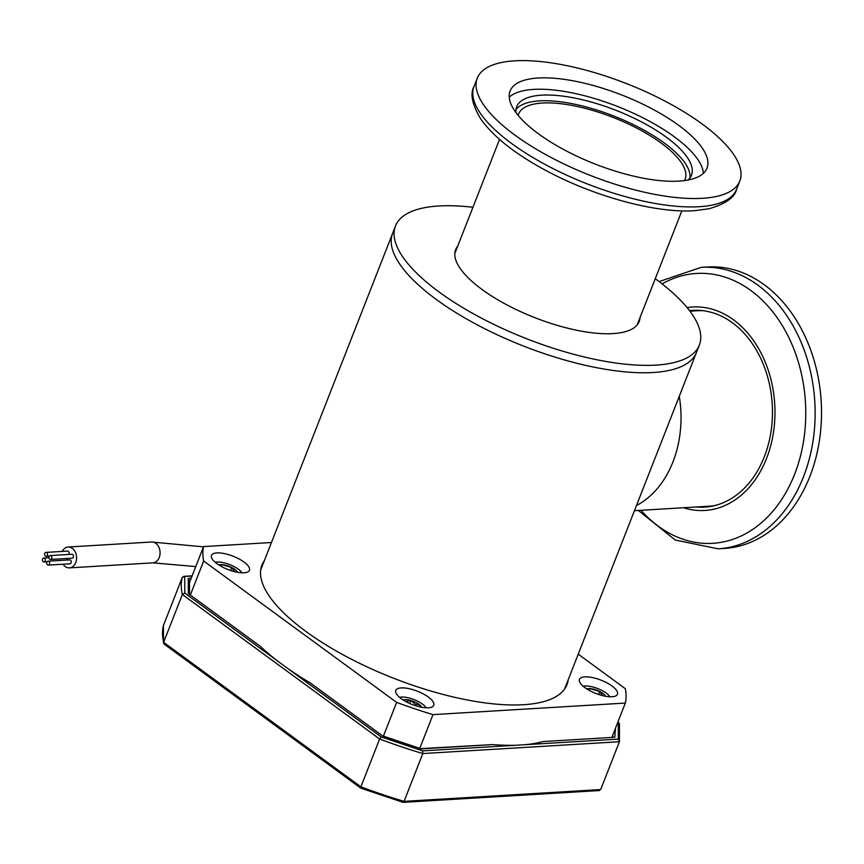 <?xml version="1.0" encoding="UTF-8"?>
<svg xmlns="http://www.w3.org/2000/svg" width="864" height="864" viewBox="0 0 864 864"><rect width="100%" height="100%" fill="white"/><g stroke="black" fill="none" stroke-linecap="round" stroke-linejoin="round"><path stroke-width="1.3" d="M420.433 748.634L382.795 736.042L310.748 683.262A178.837 62.597 -158.6 0 1 287.518 668.304L278.413 661.64A178.837 62.597 -158.6 0 1 260.388 646.369L188.33 593.59L188.266 578.437L189.378 581.072L190.091 581.029M619.348 724.604L618.257 722.628L618.322 739.098L619.423 741.733L600.685 789.556L598.244 790.333M615.535 728.06L614.779 737.251L542.97 741.56A178.837 62.597 -158.6 0 1 525.01 744.714L422.636 750.87L422.809 753.559L404.06 801.371L402.559 802.094M599.281 790.571L403.099 802.364L360.817 788.162L360.893 786.834L163.62 642.319L163.534 643.27L163.436 625.59M164.03 644.026L360.817 788.162M278.413 661.64L184.788 593.06L182.358 594.508L163.62 642.319L164.711 644.296M184.788 593.06L184.723 576.59L182.282 577.368L163.48 625.374M422.636 750.87L381.143 736.884L379.642 739.012L360.893 786.834A233.669 81.788 -158.6 0 0 404.06 801.371L600.685 789.556M617.868 722.12L618.937 722.909L617.792 722.293M619.434 723.654L619.423 741.733L422.809 753.559A233.669 81.788 -158.6 0 1 379.642 739.012L182.358 594.508A233.669 81.788 -158.6 0 1 182.282 577.368M192.002 576.148L183.686 576.353L192.121 575.845M515.948 745.254A178.837 62.597 -158.6 0 1 492.782 744.584L420.53 748.634M241.963 572.81A15.865 5.551 21.4 0 0 229.781 564.624A15.865 5.551 21.4 0 0 215.276 562.345M237.503 572.292A10.595 3.704 21.4 0 0 231.746 567.529A10.595 3.704 21.4 0 0 221.843 564.624A10.595 3.704 21.4 0 0 218.894 564.991M234.598 571.655L231.746 567.529L221.843 564.624L220.579 566.017M230.591 570.478L231.746 567.529M221.173 566.352L221.843 564.624M401.198 687.906A20.401 7.139 21.4 0 0 395.777 690.412A20.401 7.139 21.4 0 0 406.264 701.784A20.401 7.139 21.4 0 0 428.35 707.8A20.401 7.139 21.4 0 0 433.76 705.294A20.401 7.139 21.4 0 0 423.284 693.911A20.401 7.139 21.4 0 0 401.198 687.906M584.874 676.868A20.401 7.139 21.4 0 0 579.463 679.363A20.401 7.139 21.4 0 0 589.95 690.746A20.401 7.139 21.4 0 0 612.036 696.751A20.401 7.139 21.4 0 0 617.447 694.256A20.401 7.139 21.4 0 0 606.96 682.873A20.401 7.139 21.4 0 0 584.874 676.868M216.896 552.906A20.401 7.139 21.4 0 0 211.486 555.401A20.401 7.139 21.4 0 0 221.962 566.784A20.401 7.139 21.4 0 0 244.048 572.789A20.401 7.139 21.4 0 0 249.458 570.294A20.401 7.139 21.4 0 0 238.982 558.911A20.401 7.139 21.4 0 0 216.896 552.906M264.406 560.531A163.825 57.337 21.4 0 0 261.932 565.045A163.825 57.337 21.4 0 0 346.108 656.435A163.825 57.337 21.4 0 0 523.519 704.711A163.825 57.337 21.4 0 0 567 684.601A163.825 57.337 21.4 0 0 568.253 679.612M261.727 567.356A163.825 57.337 21.4 0 0 260.906 568.588M271.458 542.506L203.591 546.588A225.18 78.818 21.4 0 0 203.656 561.017L396.641 702.389A225.18 78.818 21.4 0 0 432.994 714.625L625.331 703.069A225.18 78.818 21.4 0 0 625.277 688.64L578.221 654.178M396.641 702.389L383.411 736.139M419.753 748.397L432.994 714.625M190.382 594.864L203.656 561.017M203.591 546.588L188.914 584.064M625.331 703.069L611.993 737.122M565.348 687.895A163.825 57.337 21.4 0 0 565.574 686.437M679.277 396.306A97.902 73.159 86.6 0 1 672.948 461.948A97.902 73.159 86.6 0 1 636.476 505.516A97.902 73.159 86.6 0 0 676.069 452.822A97.902 73.159 86.6 0 0 679.277 396.306M564.527 689.126L696.449 352.48A163.177 57.11 -158.6 0 1 653.141 372.514A163.177 57.11 -158.6 0 1 476.442 324.421A163.177 57.11 -158.6 0 1 392.602 233.41A163.177 57.11 21.4 0 0 476.442 324.421A163.177 57.11 21.4 0 0 653.141 372.514A163.177 57.11 21.4 0 0 696.449 352.48L699.354 345.082A163.177 57.11 21.4 0 0 655.258 278.726M472.943 207.284A163.177 57.11 21.4 0 0 438.815 205.978A163.177 57.11 21.4 0 0 395.496 226.001A163.177 57.11 21.4 0 0 479.347 317.023A163.177 57.11 21.4 0 0 656.046 365.105A163.177 57.11 21.4 0 0 699.354 345.082M457.715 246.132A98.561 34.495 21.4 0 0 455.663 249.577A98.561 34.495 21.4 0 0 506.304 304.56A98.561 34.495 21.4 0 0 613.03 333.601A98.561 34.495 21.4 0 0 639.187 321.505A98.561 34.495 21.4 0 0 640.03 317.574M701.179 267.354L707.573 266.976A140.983 105.343 86.6 0 1 765.558 285.736A140.983 105.343 86.6 0 1 819.331 441.137A140.983 105.343 86.6 0 1 724.496 548.435L718.103 548.824A140.983 105.343 86.6 0 0 802.786 478.58A140.983 105.343 86.6 0 0 759.175 286.124A140.983 105.343 86.6 0 0 701.179 267.354L659.092 281.588M687.107 307.606A101.92 76.151 86.6 0 1 734.519 320.576A101.92 76.151 86.6 0 1 770.483 446.548A101.92 76.151 86.6 0 1 683.478 507.74M689.818 311.04A98.561 73.645 86.6 0 1 694.969 310.273M689.526 310.662A98.561 73.645 86.6 0 1 692.798 310.36A98.561 73.645 86.6 0 1 760.352 357.62A98.561 73.645 86.6 0 1 763.83 458.028A98.561 73.645 86.6 0 1 704.624 507.125A98.561 73.645 86.6 0 1 696.136 506.984M706.784 506.952A98.561 73.645 86.6 0 1 700.466 506.725M703.415 173.308A105.743 37.012 21.4 0 0 674.244 136.739A105.743 37.012 21.4 0 0 509.231 97.211M678.704 125.345A105.743 37.012 -158.6 0 1 707 168.145A105.743 37.012 -158.6 0 1 640.321 177.606A105.743 37.012 -158.6 0 1 538.412 133.78A105.743 37.012 -158.6 0 1 510.106 90.979A105.743 37.012 -158.6 0 1 576.785 81.529A105.743 37.012 -158.6 0 1 678.704 125.345M702.086 123.941A140.983 49.345 21.4 0 0 566.201 65.513A140.983 49.345 21.4 0 0 477.295 78.127A140.983 49.345 21.4 0 0 515.02 135.184A140.983 49.345 21.4 0 0 650.905 193.612A140.983 49.345 21.4 0 0 739.822 181.008A140.983 49.345 21.4 0 0 702.086 123.941M688.025 180.036A93.863 32.854 21.4 0 0 691.481 175.198A93.863 32.854 21.4 0 0 643.259 122.85A93.863 32.854 21.4 0 0 541.62 95.18A93.863 32.854 21.4 0 0 516.704 106.704A93.863 32.854 21.4 0 0 515.959 112.601M689.99 177.898A93.863 32.854 21.4 0 0 637.297 126.587A93.863 32.854 21.4 0 0 539.384 100.883A93.863 32.854 21.4 0 0 515.97 109.696M684.493 180.598A89.424 31.298 21.4 0 0 685.12 179.269A89.424 31.298 21.4 0 0 658.4 141.091A89.424 31.298 21.4 0 0 573.188 105.656A89.424 31.298 21.4 0 0 518.605 114.016A89.424 31.298 21.4 0 0 518.162 115.409M714.971 505.516A97.902 73.159 86.6 0 1 708.912 506.218L634.457 510.689M689.926 311.191L697.172 310.759A97.902 73.159 86.6 0 1 703.264 310.727M45.403 556.06A1.955 1.458 -93.4 0 0 46.742 552.647A1.955 1.458 -93.4 0 0 45.403 556.06M68.796 554.44A1.955 1.458 -93.4 0 0 67.608 551.102L45.965 552.398M49.712 559.213A1.955 1.458 -93.4 0 0 51.052 555.8A1.955 1.458 -93.4 0 0 49.712 559.213M50.501 559.462L72.144 558.166A1.955 1.458 -93.4 0 0 71.917 554.256L50.263 555.552M43.2 561.697A1.955 1.458 -93.4 0 0 44.539 558.284A1.955 1.458 -93.4 0 0 43.2 561.697M66.593 560.077A1.955 1.458 -93.4 0 0 66.971 558.468M47.498 564.851A1.955 1.458 -93.4 0 0 48.838 561.438A1.955 1.458 -93.4 0 0 47.498 564.851M48.287 565.099L69.941 563.792A1.955 1.458 -93.4 0 0 69.703 559.883L48.049 561.19M63.007 564.214A10.444 7.808 -93.4 0 0 65.21 566.557A10.444 7.808 -93.4 0 0 69.401 567.875A10.444 7.808 -93.4 0 0 76.442 559.85A10.444 7.808 -93.4 0 0 72.349 548.338A10.444 7.808 -93.4 0 0 68.148 547.02A10.444 7.808 -93.4 0 0 62.24 551.426M426.265 707.81A15.865 5.551 21.4 0 0 418.036 701.406A15.865 5.551 21.4 0 0 399.578 697.356M421.805 707.292A10.595 3.704 21.4 0 0 420.077 705.164A10.595 3.704 21.4 0 0 416.048 702.529A10.595 3.704 21.4 0 0 410.951 700.499A10.595 3.704 21.4 0 0 403.196 700.002M419.99 706.925L420.077 705.164L415.022 704.074L410.951 700.499L405.67 701.46M419.44 706.795L420.077 705.164M409.774 703.501L410.951 700.499M609.941 696.773A15.865 5.551 21.4 0 0 597.758 688.586A15.865 5.551 21.4 0 0 583.254 686.308M605.491 696.254A10.595 3.704 21.4 0 0 599.735 691.492A10.595 3.704 21.4 0 0 589.831 688.586A10.595 3.704 21.4 0 0 586.883 688.954M602.586 695.617L599.735 691.492L589.831 688.586L588.557 689.98M598.568 694.44L599.735 691.492M589.151 690.314L589.831 688.586M163.62 642.319A233.669 81.788 -158.6 0 1 163.544 625.19M618.322 739.098L525.01 744.714M381.143 736.884L287.518 668.304M614.779 737.251L542.97 741.56M492.782 744.584L420.973 748.894M382.795 736.042L310.748 683.262M260.388 646.369L188.33 593.59M188.266 578.437L191.182 578.264M612.878 734.843A225.839 79.045 -158.6 0 1 612.533 737.089M662.105 283.9A135.184 101.002 86.6 0 1 752.112 291.449A135.184 101.002 86.6 0 1 793.93 475.978A135.184 101.002 86.6 0 1 657.137 525.334A135.184 101.002 86.6 0 1 640.98 510.3M736.528 189.41C734.713 197.456 725.566 203.904 709.074 208.742L694.364 210.708C656.251 213.343 595.382 196.808 547.679 171.439C515.992 154.645 493.668 137.138 480.697 118.908C472.187 104.544 469.951 93.744 474.001 86.519A140.983 49.345 21.4 0 0 511.736 143.586A140.983 49.345 21.4 0 0 699.106 206.712A140.983 49.345 21.4 0 0 736.528 189.41L739.822 181.008M195.75 566.59L152.896 562.853A10.444 7.808 -93.4 0 0 159.224 557.518A10.444 7.808 -93.4 0 0 155.844 543.326A10.444 7.808 -93.4 0 0 151.643 542.009L68.148 547.02M420.628 748.656L383.044 735.998M189.529 594.659L189.454 580.835M260.669 570.046L395.496 226.001M638.345 510.462L675.27 540.054L718.103 548.824M474.001 86.519L477.295 78.127M499.532 139.417L454.82 253.508M681.847 210.87L637.135 324.961M203.494 546.847L151.643 542.009M46.192 556.308L49.302 556.124M43.988 561.946L47.099 561.762M152.896 562.853L69.401 567.875M43.751 558.036L48.935 557.723"/></g></svg>
